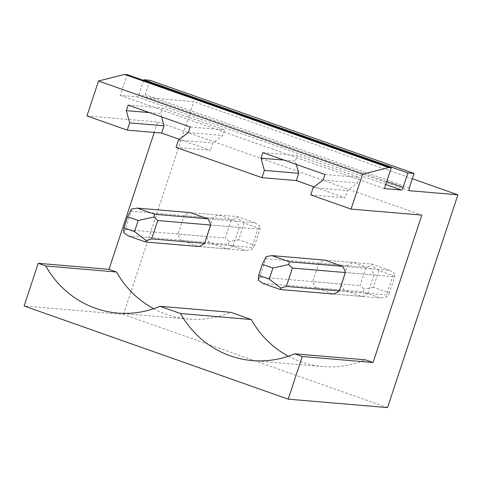 <?xml version="1.0" encoding="UTF-8"?>
<svg xmlns="http://www.w3.org/2000/svg" width="482" height="482" viewBox="0 0 482 482"><rect width="100%" height="100%" fill="white"/><g stroke="black" fill="none" stroke-linecap="round" stroke-linejoin="round"><path stroke-width="0.36" stroke-dasharray="2.41 1.81" d="M387.534 407.597L123.434 314.427L24.1 305.992M143.552 80.41L139.009 94.153A2.922 0.807 -70.6 0 1 137.262 96.852L120.295 95.412L127.17 74.632M409.122 190.649L145.13 97.521A2.922 0.807 -70.6 0 1 145.07 97.509A2.922 0.807 -70.6 0 1 145.215 94.677L149.98 80.271M145.13 97.521L193.8 101.654L412.327 178.744M123.434 314.427L193.8 101.654M86.953 115.933L157.728 121.946L154.258 132.448M233.168 245.838A17.551 16.828 94.9 0 1 227.161 248.929L209.574 242.723A17.551 16.828 94.9 0 1 206.651 236.487L212.731 218.105A17.551 16.828 94.9 0 1 218.738 215.02L236.325 221.22A17.551 16.828 94.9 0 1 239.247 227.462L233.168 245.838L204.609 243.41L251.827 247.423L257.906 229.046L210.688 225.034L239.247 227.462M367.868 293.357A17.551 16.828 94.9 0 1 361.862 296.448L344.275 290.242A17.551 16.828 94.9 0 1 341.352 284L347.432 265.624A17.551 16.828 94.9 0 1 353.439 262.533L371.026 268.739A17.551 16.828 94.9 0 1 373.948 274.981L367.868 293.357L339.31 290.929L386.528 294.942L392.607 276.566L345.389 272.553L373.948 274.981M310.751 194.885L345.1 197.801L314.113 186.865M176.05 147.365L210.399 150.282L179.412 139.352M157.728 121.946L421.828 215.111M153.662 308.709A96.527 92.55 -85.1 0 0 188.42 319.078A96.527 92.55 -85.1 0 0 230.8 312.312M288.363 356.228A96.527 92.55 -85.1 0 0 323.121 366.597A96.527 92.55 -85.1 0 0 365.501 359.831M361.862 296.448L333.303 294.02L315.716 287.814A17.551 16.828 -85.1 0 1 312.794 281.578L318.873 263.202A17.551 16.828 -85.1 0 1 324.88 260.111L353.439 262.533M227.161 248.929L198.602 246.501L181.015 240.295A17.551 16.828 -85.1 0 1 178.093 234.059L184.172 215.683A17.551 16.828 -85.1 0 1 190.179 212.592L218.738 215.02M120.295 95.412L288.67 154.806L297.195 155.529L359.247 177.418L357.415 182.961L347.51 190.517L345.1 197.801M262.847 152.613L288.67 154.806L350.721 176.695L359.247 177.418M324.892 174.502L350.721 176.695L384.395 188.576M128.146 105.094L162.494 108.01L224.546 129.899L222.714 135.442L212.809 142.997L210.399 150.282M190.191 126.983L224.546 129.899M236.325 221.22L207.766 218.798L254.984 222.805L259.726 226.022L257.906 229.046M212.731 218.105L184.172 215.683M206.651 236.487L178.093 234.059M209.574 242.723L181.015 240.295M371.026 268.739L342.467 266.317L389.685 270.324L394.427 273.541L392.607 276.566M347.432 265.624L318.873 263.202M341.352 284L312.794 281.578M344.275 290.242L315.716 287.814M313.161 187.594L347.51 190.517M296.279 164.41L295.364 161.072L297.195 155.529M178.46 140.075L212.809 142.997M161.578 116.891L160.663 113.553L162.494 108.01M284.115 160.114L295.364 161.072M323.061 180.045L357.415 182.961M149.414 112.601L160.663 113.553M188.36 132.526L222.714 135.442M131.441 209.104L131.194 211.182L125.115 229.559L123.663 232.613M131.194 211.182L231.39 219.69L225.311 238.072L229.45 241.596L228.233 244.308L245.82 250.513L251.947 249.531L251.827 247.423M190.179 212.592L237.391 216.605L237.222 218.087L231.39 219.69M125.115 229.559L225.311 238.072M128.037 235.794L228.233 244.308M254.984 222.805L237.391 216.605M260.178 228.697L244.211 223.07L238.698 239.747L254.659 245.38L260.178 228.697L259.726 226.028M244.211 223.07L237.222 218.087M238.698 239.747L229.45 241.596M198.602 246.501L245.82 250.513M254.659 245.38L251.947 249.531M266.142 256.623L265.895 258.701L259.816 277.078L258.364 280.132M265.895 258.701L366.091 267.209L360.012 285.585L364.151 289.116L362.934 291.827L380.521 298.033L386.648 297.051L386.528 294.942M324.88 260.111L372.092 264.124L371.923 265.606L366.091 267.209M259.816 277.078L360.012 285.585M262.738 283.314L362.934 291.827M389.685 270.324L372.092 264.124M394.879 276.216L378.918 270.589L373.399 287.266L389.36 292.893L394.879 276.216L394.427 273.541M378.918 270.589L371.923 265.606M373.399 287.266L364.151 289.116M333.303 294.02L380.521 298.033M389.36 292.893L386.648 297.051M409.314 187.841L145.215 94.677M386.721 181.539L139.009 94.153M385.739 184.504L137.262 96.852M409.17 190.673L145.07 97.509M323.121 366.597L252.345 360.584M188.42 319.078L117.644 313.065"/><path stroke-width="0.72" d="M143.552 80.41L143.775 79.741L149.98 80.271L414.08 173.436L409.314 187.841A2.922 0.807 -70.6 0 0 409.17 190.673A2.922 0.807 -70.6 0 0 409.23 190.685L457.9 194.818L387.534 407.597L288.2 399.156L24.1 305.992L38.211 263.323L45.79 265.998A96.527 92.55 -85.1 0 0 117.644 313.065A96.527 92.55 -85.1 0 0 160.024 306.299L180.491 313.517A96.527 92.55 -85.1 0 0 252.345 360.584A96.527 92.55 -85.1 0 0 294.725 353.818L302.31 356.493L373.086 362.5L421.828 215.111L351.053 209.098L362.597 174.189L388.619 167.573L391.264 167.796L384.395 188.576L401.361 190.016L385.739 184.504M302.31 356.493L288.2 399.156M414.08 173.436L407.874 172.911L403.109 187.317A2.922 0.807 -70.6 0 1 401.361 190.016M391.264 167.796L127.17 74.632L124.519 74.403L98.503 81.024L86.953 115.933L127.26 130.152L161.615 133.068L164.019 125.784L161.578 116.891M38.211 263.323L108.986 269.336L116.566 272.011A96.527 92.55 -85.1 0 0 153.662 308.709M154.258 132.448L108.986 269.336M412.327 178.744L457.9 194.818M127.26 130.152L129.67 122.868L126.314 110.637L128.146 105.094L190.191 126.983L188.36 132.526L178.46 140.075L176.05 147.365L261.961 177.671L264.371 170.387L261.015 158.156L262.847 152.613L324.892 174.502L323.061 180.045L313.161 187.594L310.751 194.885L351.053 209.098M314.113 186.865L296.316 180.587L298.726 173.303L296.279 164.41M261.961 177.671L296.316 180.587M179.412 139.352L161.615 133.068M160.024 306.299L230.8 312.312L251.267 319.53A96.527 92.55 -85.1 0 0 288.363 356.228M294.725 353.818L365.501 359.831L373.086 362.5M272.902 268.016L262.298 264.275L258.635 275.355L269.239 279.096L272.902 268.016L288.64 264.558L289.489 261.816L271.902 255.611L324.88 260.111L342.467 266.317A17.551 16.828 -85.1 0 1 345.389 272.553L339.31 290.929A17.551 16.828 -85.1 0 1 333.303 294.02L280.325 289.519L280.867 288.067L286.332 286.428L292.411 268.052L345.389 272.553M138.201 220.497L127.597 216.755L123.928 227.835L134.538 231.577L138.201 220.497L153.939 217.039L154.788 214.297L137.201 208.091L190.179 212.592L207.766 218.798A17.551 16.828 -85.1 0 1 210.688 225.034L204.609 243.41A17.551 16.828 -85.1 0 1 198.602 246.501L145.624 242L146.167 240.548L151.631 238.915L157.71 220.533L210.688 225.034M143.775 79.741L407.874 172.911M124.519 74.403L388.619 167.573M98.503 81.024L362.597 174.189M251.267 319.53L180.491 313.517M116.566 272.011L45.79 265.998M264.371 170.387L298.726 173.303M129.67 122.868L164.019 125.784M261.015 158.156L284.115 160.114M126.314 110.637L149.414 112.601M127.597 216.755L131.441 209.104L137.201 208.091M123.928 227.835L123.663 232.613L128.037 235.794L145.624 242M134.538 231.577L146.167 240.548M153.939 217.039L157.71 220.533M154.788 214.297L207.766 218.798M151.631 238.915L204.609 243.41M262.298 264.275L266.142 256.623L271.902 255.611M258.635 275.355L258.364 280.132L262.738 283.314L280.325 289.519M269.239 279.096L280.867 288.067M288.64 264.558L292.411 268.052M289.489 261.816L342.467 266.317M286.332 286.428L339.31 290.929M403.109 187.317L386.721 181.539"/></g></svg>
